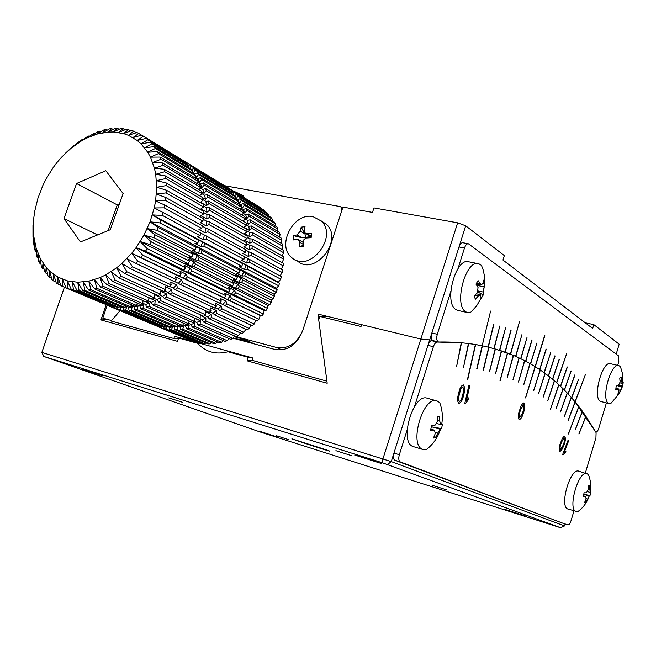 <?xml version="1.0" encoding="UTF-8"?>
<svg xmlns="http://www.w3.org/2000/svg" width="656" height="656" viewBox="0 0 656 656"><rect width="100%" height="100%" fill="white"/><g stroke="black" fill="none" stroke-linecap="round" stroke-linejoin="round"><path stroke-width="0.98" d="M102.672 375.773L81.533 368.984L102.672 375.773M277.89 437.158L259.464 431.222L277.89 437.158M526.817 516.42L504.144 509.154L526.817 516.42M381.349 463.513L354.691 455.034L381.349 463.513M326.803 450L329.066 450.836C335.61 453.394 296.856 440.848 291.904 438.815L326.803 450M446.941 489.983L432.673 485.415L446.941 489.983M351.608 455.682L335.88 450.664L351.608 455.682M182.393 402.259L168.748 397.88L182.393 402.259M289.083 439.807L276.578 435.781L289.083 439.807M382.243 462.734L43.788 356.438L260.137 431.984L560.585 527.719L382.243 462.734L382.956 458.839L420.857 339.054L361.604 324.671L361.021 326.483L319.808 316.43L318.726 319.767L327.196 383.243L247.181 360.849L248.321 357.372L228.075 351.755C215.791 354.896 205.664 352.083 197.686 343.318L178.604 338.02L177.481 341.35L100.942 319.931L106.124 304.761M43.829 356.38L41.861 352.395L43.788 356.438M41.804 352.518L64.378 287.238L41.861 352.395L391.255 461.603L564.537 525.923L560.585 527.719M387.606 464.514L391.255 461.603L465.686 225.787L504.341 255.602L502.955 260.038L592.671 328.451L593.828 324.63L585.234 322.785M564.537 525.923L565.128 523.964M107.223 305.138L102.787 318.127L111.553 320.571L120.048 310.682L111.143 321.038L173.873 338.521L174.611 336.307L253.068 358.061L252.306 360.382L326.926 381.177L317.955 314.076L420.857 339.054L432.255 340.161L420.857 339.054L457.634 222.819L373.936 207.911L372.485 212.413L342.949 207.075L302.539 331.083C296.594 345.146 287.41 351.28 274.987 349.492L233.069 338.217M100.942 319.931L108.297 319.661M197.686 343.318L199.465 343.195M249.329 341.669L240.539 340.226M180.384 337.906L178.604 338.02M229.83 351.616L228.075 351.755M248.321 357.372L250.067 357.225M252.388 360.406L247.181 360.849M327.549 316.405L319.808 316.43M224.344 185.648L340.046 206.55L341.374 207.288L341.866 210.396L302.908 329.952C297.242 343.35 288.492 349.197 276.66 347.5L236.414 336.733M236.152 336.667L234.676 336.274M254.577 343.998L244.426 339.447L234.29 336.733M244.434 197.743L243.491 195.996L242.072 195.021L233.356 190.994M601.281 401.611L600.338 401.234C592.278 397.347 602.528 360.111 610.646 363.736L618.592 365.581M619.166 393.731L610.646 403.678L608.588 403.309C600.617 399.438 610.9 362.055 618.928 365.654L620.133 366.401C622.528 371.722 623.356 377.307 622.618 383.137L623.2 382.3L622.757 385.826L619.231 393.682L617.714 394.527L618.952 391.124L618.592 388.959L615.754 389.639L616.197 386.081L618.542 385.433L620.092 381.981L619.756 378.176L621.281 377.364L621.609 381.161L622.2 383.399L622.618 383.137M619.231 393.682L618.362 392.911M622.757 385.826L618.469 385.457M623.2 382.3L622.724 382.259M458.314 310.509L456.092 309.673C443.267 303.154 455.953 256.48 469.056 261.867L477.921 263.622M481.184 298.168L476.502 306.024L471.213 311.756L470.237 312.6L467.318 312.527L465.891 311.862C453.189 305.352 465.924 258.431 478.913 263.81L481.479 265.385L483.201 270.042L484.505 276.176L484.981 283.089L483.054 292.018L483.251 294.962L481.176 298.447L480.405 294.667L478.437 295.84L475.362 299.218L474.222 296.11L477.297 292.732L478.06 287.492L475.961 284.105L478.068 280.596L481.143 284.934L482.693 283.695L483.874 279.964L484.817 282.49M476.486 284.884L478.667 284.425M482.75 283.556L484.981 283.089M483.251 294.962L477.814 291.953M431.853 332.977C430.828 337.028 431.205 339.587 432.985 340.636L438.421 341.948C436.642 340.899 436.273 338.34 437.298 334.281L431.853 332.977L459.003 246.968L464.489 248.017L458.027 268.525M468.163 243.729L462.956 242.745C461.398 242.54 460.077 243.95 459.003 246.968M568.227 420.439L585.464 374.445L575.107 401.972L595.673 431.886M438.421 341.948L438.872 342.014C454.469 341.768 468.892 343.022 482.16 345.769L490.598 311.067M482.422 345.827L488.105 347.09L493.665 324.154L488.359 347.155L493.894 348.59L499.815 325.975L494.14 348.664L513.304 355.347L507.268 377.216L513.533 355.437L519.003 357.881L513.09 379.586L519.224 357.987L524.538 360.611L518.527 382.063L524.751 360.718L529.9 363.522L523.8 384.728L530.105 363.645L535.099 366.622L544.644 335.495L535.304 366.745L544.841 335.634M499.536 350.271L505.555 327.902L499.774 350.353L505.03 352.124L510.917 329.911L505.268 352.215L510.384 354.15L519.577 321.301L510.614 354.24L515.6 356.331L521.889 334.708L515.829 356.429L520.675 358.676L527.039 337.299L520.897 358.783L525.62 361.177L531.844 339.931L525.833 361.292L530.425 363.826L536.928 342.949L530.63 363.949M525.62 397.962L535.206 366.72L539.642 369.558L546.079 349.033L539.839 369.689L544.062 372.641L550.745 352.493L544.25 372.772L548.35 375.847L554.91 355.798L548.539 375.995L552.524 379.193L559.133 359.381L552.705 379.34L556.567 382.661L566.71 353.502L556.747 382.817L560.495 386.261L567.202 366.917L560.667 386.417L564.308 389.976L571.056 370.87L564.472 390.14L568.006 393.805L574.787 374.937L568.162 393.977L571.581 397.757L578.559 379.299L571.737 397.93M450.77 291.543L437.298 334.281M464.489 248.017C465.571 244.983 466.883 243.573 468.433 243.778L618.649 355.937L618.797 361.636L617.673 365.367M595.96 431.968C596.993 432.033 597.936 430.779 598.805 428.196L606.398 402.907M571.171 397.372L575.058 401.816L585.464 374.445M571.663 397.848L578.559 379.299M568.088 393.895L574.943 375.117M564.398 390.058L571.212 371.042M560.585 386.343L567.366 367.089M556.665 382.743L566.71 353.502M552.623 379.275L559.306 359.537M548.457 375.929L555.091 355.954M544.168 372.715L550.745 352.493M539.749 369.631L546.276 349.172M530.54 363.891L536.928 342.949M525.735 361.243L532.057 340.046M520.798 358.734L527.039 337.299M515.731 356.388L521.889 334.708M510.516 354.199L519.577 321.301M505.169 352.174L511.147 330.009M499.675 350.32L505.555 327.902M494.042 348.631L499.815 325.975M488.253 347.131L493.919 324.228M440.537 429.106L437.626 433.198L435.863 437.659L434.723 437.896L433.485 438.036L435.256 433.559L434.526 430.205L430.664 430.238L431.5 425.539L434.862 425.457L437.404 421.488L437.322 416.462L439.692 416.15L439.774 421.16L440.693 424.58L442.439 423.973L441.611 428.614L440.537 429.106C437.855 437.552 433.075 444.415 426.195 449.704L423.161 449.573L413.075 446.523C398.643 442.177 413.444 392.395 427.368 398.282L436.699 400.832M423.161 449.573L422.767 449.434C408.45 445.129 423.3 395.076 437.101 400.939L439.7 402.587C442.324 409.582 442.989 416.831 441.693 424.325M437.355 416.921L439.692 416.15M435.863 437.659L434.346 436.051M441.611 428.614L431.312 426.777M442.439 423.973L441.775 423.858M589.186 496.067C587.005 502.545 583.176 507.752 577.69 511.713L567.907 509.04C558.978 506.571 570.384 467.351 578.879 471.188L588.317 474.329C590.671 480.159 591.277 486.162 590.146 492.344L590.785 491.943L589.99 495.567L589.186 496.067L585.939 502.48L584.48 502.685L586.079 499.216L585.808 496.518L583.291 496.444L584.094 492.779L586.366 492.828L588.153 489.802L588.186 485.858L589.629 485.694L590.146 492.344M576.28 511.631L576.091 511.565C567.26 509.122 578.69 469.737 587.095 473.558M588.194 486.08L589.629 485.694M585.939 502.48L585.054 501.561M589.99 495.567L583.815 494.239M590.785 491.943L590.236 491.828M593.828 324.63L619.182 344.195L616.205 354.101M457.634 222.819L465.686 225.787M234.43 338.586L246.681 340.48M173.873 338.521L178.522 338.242M563.471 523.439L394.912 460.25C393.28 459.225 392.952 456.83 393.944 453.066L427.942 345.368C428.942 342.506 430.221 340.956 431.771 340.735L433.263 340.702M394.912 460.25L400.291 461.922C398.668 460.897 398.348 458.495 399.34 454.723L393.944 453.066M400.291 461.922L563.397 523.414M573.959 510.917L570.999 520.79C570.064 523.554 569.039 524.907 567.932 524.849L567.899 524.841M585.332 473.05L595.935 437.773L596.099 432.64L585.808 416.183M427.942 345.368L433.386 346.704C434.387 343.826 435.666 342.276 437.208 342.055L461.258 342.752L456.551 366.663L461.545 342.776L468.417 343.514L463.546 367.188L468.696 343.547L475.387 344.523L467.441 379.611L475.657 344.572L482.168 345.769L476.723 368.918L482.431 345.827L488.753 347.245L483.177 370.148L489.007 347.311L497.765 349.722M476.986 368.967L482.431 345.827M535.099 366.622L525.505 397.897L535.304 366.745L540.142 369.894L533.672 390.468L540.339 370.025L545.029 373.338L538.494 393.657L545.218 373.477L549.761 376.946L543.16 397.011L549.941 377.093L554.336 380.718L547.85 400.668L554.517 380.874L558.764 384.646L550.54 409.246L558.937 384.801L563.053 388.721L556.28 408.016L563.217 388.885L567.194 392.944L560.372 411.984L567.35 393.116L571.196 397.306L564.488 416.265L571.351 397.487M575.058 401.816L568.153 420.34L575.205 401.989L578.781 406.449L568.35 433.919L578.928 406.638L582.372 411.214L575.402 429.245L582.512 411.402L585.833 416.109L578.969 434.083L585.972 416.306M433.386 346.704L414.559 406.441M407.146 429.959L399.34 454.723M565.898 451.353L564.226 452.41L568.572 440.955L568.039 440.324L562.618 454.624L562.938 454.993L565.3 452.927L565.898 451.353M468.679 397.88L466.482 400.349L469.753 385.917L468.778 385.81L464.694 403.825L465.284 403.875L468.228 399.865L468.679 397.88M523.258 413.346C525.054 408.557 525.292 405.072 523.964 402.915C522.34 403.374 520.995 405.498 519.937 409.287C518.125 414.043 517.855 417.495 519.117 419.635C520.782 419.274 522.168 417.175 523.258 413.346M507.432 353.01L500.02 380.669L507.662 353.092M501.381 350.87L495.567 373.256L501.627 350.952M495.157 348.951L489.458 371.591L495.411 349.025M463.513 395.535C465.022 390.492 464.965 386.95 463.341 384.908C461.217 385.572 459.692 388.221 458.765 392.854C457.281 397.741 457.265 401.259 458.708 403.424C460.914 402.932 462.513 400.299 463.513 395.535M563.397 446.342C565.398 441.832 565.849 438.446 564.75 436.183C563.463 436.502 562.282 438.192 561.2 441.267C559.133 445.842 558.674 449.204 559.814 451.361C561.118 451.057 562.307 449.385 563.397 446.342M568.572 440.955L564.226 452.41M565.767 451.41L565.3 452.927M565.201 452.902L562.881 454.928M568.014 440.381L568.473 440.93M469.647 385.9L466.482 400.349M468.54 398.02L468.228 399.865M468.13 399.84L465.284 403.875M465.178 403.85L464.702 403.809M523.89 402.891C525.185 405.088 524.939 408.565 523.16 413.321C522.102 417.044 520.749 419.151 519.101 419.635M467.712 379.635L475.551 344.548M463.546 367.188L468.589 343.539M456.551 366.663L461.43 342.768M578.904 433.993L585.874 416.281M575.476 429.344L582.421 411.386M568.432 434.01L578.83 406.613M564.414 416.183L571.253 397.462M560.462 412.066L567.26 393.092M556.37 408.098L563.119 388.86M550.458 409.172L558.846 384.777M547.768 400.603L554.418 380.849M543.258 397.085L549.843 377.069M538.592 393.731L545.12 373.453M533.787 390.541L540.241 370M523.701 384.678L530.007 363.621M518.429 382.022L524.644 360.693M513 379.545L519.126 357.963M507.4 377.266L513.427 355.413M500.159 380.71L507.564 353.067M495.706 373.297L501.52 350.927M489.606 371.632L495.305 349M483.439 370.197L488.909 347.286M463.341 384.908L463.259 384.883C464.858 386.942 464.915 390.476 463.407 395.511C462.439 400.16 460.865 402.8 458.683 403.415M564.685 436.166C565.751 438.47 565.292 441.857 563.299 446.318C562.249 449.27 561.077 450.951 559.789 451.353M519.56 417.856L519.495 417.839C518.88 415.674 519.29 412.772 520.733 409.139L523.414 404.777M459.266 401.488L459.192 401.464C458.347 399.291 458.544 396.249 459.782 392.337C460.389 389.393 461.365 387.589 462.71 386.933L462.742 386.942M560.158 449.663L560.101 449.647C559.666 447.474 560.24 444.727 561.815 441.414L564.242 437.921M522.307 413.493L519.593 417.872C518.978 415.699 519.388 412.796 520.839 409.164L523.48 404.793C524.177 406.974 523.783 409.869 522.307 413.493M462.332 396.076C461.676 399.037 460.66 400.849 459.298 401.497C458.454 399.315 458.651 396.273 459.889 392.362C460.487 389.418 461.471 387.614 462.816 386.958C463.792 389.09 463.628 392.132 462.332 396.076M562.635 446.187L560.199 449.68C559.757 447.499 560.331 444.752 561.913 441.439L564.299 437.937C564.783 440.16 564.226 442.907 562.635 446.187M321.038 220.793L326.524 224.368C343.957 240.342 314.298 276.988 297.266 260.801M313.092 216.669L321.243 220.998C338.734 237.029 308.902 273.946 291.83 257.693C276.045 245.779 293.593 211.88 313.092 216.669M293.355 239.948L293.683 235.701L297.053 234.889L300.341 231.142L301.178 227.148L305.024 226.64L304.195 230.641L304.892 232.929L307 233.61L311.452 233.421L311.141 237.702L305.942 238.021L303.876 239.727L303.572 246.303L299.71 246.779L299.521 242.13L298.562 239.661L296.733 239.145L293.355 239.948M301.178 227.148L304.884 233.913L306.016 237.251L310.944 236.627M293.683 235.701L301.612 237.636L305.483 237.849L306.016 237.251M299.71 246.779L303.498 245.106M65.305 153.356L71.668 147.37L80.475 140.63L82.59 139.252L81.254 141.024L88.281 135.964L86.567 138.145L94.07 133.234L91.955 135.792L97.711 131.823L99.925 131.085L97.383 133.98L103.574 130.044L105.788 129.527L102.803 132.733L109.429 128.871L111.618 128.584L108.183 132.061L115.218 128.322L117.383 128.281L113.48 131.979L120.909 128.412L123.016 128.609L118.638 132.496L126.444 129.142L128.486 129.576L123.631 133.603L131.79 130.511L133.742 131.192L128.404 135.3L136.891 132.52L138.744 133.439L132.93 137.588L141.704 135.152L143.443 136.309L137.161 140.441L146.198 138.408L147.797 139.785L141.056 143.853L150.322 142.254L151.774 143.844L144.591 147.789L154.045 146.657L155.333 148.461L147.723 152.233L157.317 151.61L158.432 153.602L150.429 157.145L160.13 157.046L161.056 159.228L152.676 162.491L162.434 162.95L163.164 165.287L154.447 168.223L164.213 169.256L164.738 171.733L155.718 174.299L165.443 175.923L165.763 178.522L156.472 180.671L166.116 182.893L166.222 185.591L156.71 187.272L166.222 190.109L166.116 192.872L156.415 194.061L165.755 197.497L165.427 200.318L155.595 200.974L164.713 205L164.172 207.845L154.25 207.944L163.106 212.552L162.352 215.398L152.389 214.914L160.941 220.088L159.982 222.909L150.035 221.826L158.244 227.534L157.087 230.305L147.206 228.608L155.029 234.823L153.693 237.513L143.918 235.209L151.339 241.892L149.83 244.483L140.212 241.564L147.198 248.673L145.525 251.141L136.12 247.615L142.647 255.11L140.827 257.439L131.676 253.314L137.719 261.145L135.776 263.302L126.92 258.603L132.471 266.721L130.421 268.698L121.893 263.45L126.952 271.797L124.804 273.577L116.645 267.804L121.196 276.332L118.982 277.89L111.217 271.633L115.276 280.276L113.004 281.613L105.673 274.905L109.232 283.613L106.936 284.704L100.048 277.595L103.123 286.311L100.811 287.156L94.39 279.686L96.998 288.353L94.702 288.943L88.757 281.162L90.913 289.722L88.642 290.067L83.189 282.014L84.919 290.419L82.697 290.51L77.736 282.244L79.073 290.444L76.908 290.28L72.447 281.859L73.406 289.804L113.447 306.721L113.882 305.934M73.406 289.804L71.324 289.394L67.355 280.858L57.925 277.103L49.749 271.125L46.199 267.377L40.311 258.53L36.146 248.132L33.817 236.537L33.349 230.395L33.817 217.661L34.743 211.166L37.95 198.161L42.861 185.435L45.912 179.293L53.087 167.674L57.17 162.286L61.533 157.227L71.012 148.248L81.254 141.024L86.567 138.145L97.383 133.98L108.183 132.061L113.48 131.979L123.631 133.603L128.404 135.3L137.161 140.441L141.056 143.853L147.723 152.233L150.429 157.145L154.447 168.223L155.718 174.299L156.71 187.272L155.595 200.974L154.25 207.944L150.035 221.826L143.918 235.209L136.12 247.615L131.676 253.314L121.893 263.45L116.645 267.804L105.673 274.905L100.048 277.595L88.757 281.162L77.736 282.244L67.355 280.858L67.97 288.509L65.994 287.853L62.5 279.267L62.812 286.574L60.951 285.688L57.925 277.103L57.974 284.032L56.236 282.916L53.669 274.372L53.48 280.891L51.881 279.563L49.749 271.125L49.364 277.201L47.921 275.668L46.199 267.377L45.658 272.986L44.378 271.264L43.05 263.163L42.394 268.288L41.279 266.393L40.311 258.53L39.573 263.138L38.638 261.096L38.007 253.503L37.236 257.595L36.474 255.414L36.146 248.132L35.383 251.699L34.809 249.387L34.752 242.466L34.022 245.492L33.636 243.081L33.817 236.537L33.161 239.022L32.972 236.529L32.964 225.508L33.694 218.604M171.462 326.631L172.749 326.721L171.388 329.599L169.305 329.402L202.663 343.523L204.705 343.728L205.869 342.924M176.382 326.778L178.17 326.713L176.997 329.689L174.865 329.73L208.124 343.883L210.223 343.859L211.65 342.76M180.556 329.443L179.949 326.59L183.688 326.122L182.729 329.173L180.556 329.443L213.717 343.646L215.84 343.4L217.472 341.989M186.337 328.533L185.492 325.802L189.264 324.933L188.526 328.033L186.337 328.533L219.375 342.809L221.523 342.334L223.319 340.612M192.151 327.008L191.076 324.425L194.848 323.162L194.348 326.278L192.151 327.008L225.074 341.374L227.222 340.685L229.116 338.635M197.956 324.884L196.661 322.465L200.4 320.809L200.137 323.925L197.956 324.884L230.756 339.357L232.88 338.447L234.832 336.077M203.704 322.153L202.187 319.931L205.861 317.898L205.836 320.981L203.704 322.153L236.365 336.758L238.456 335.634L240.416 332.953M209.33 318.857L207.616 316.84L211.199 314.454L211.412 317.471L209.33 318.857L241.867 333.609L243.901 332.28L245.803 329.287M214.799 315.011L212.888 313.215L216.349 310.485L216.808 313.42L214.799 315.011L247.197 329.927L249.157 328.402L250.961 325.105M220.055 310.641L217.972 309.099L221.269 306.049L221.974 308.869L220.055 310.641L252.322 325.737L254.184 324.039L255.824 320.44M225.057 305.794L222.81 304.507L225.918 301.161L226.861 303.851L225.057 305.794L257.185 321.087L258.94 319.218L260.26 315.552L261.744 315.995L263.376 313.978L264.237 310.641L265.959 310.526L267.459 308.377L267.869 305.409L269.796 304.72L271.141 302.449L271.133 299.899L273.216 298.628L274.397 296.266L273.995 294.159L276.192 292.297L277.193 289.862L276.438 288.246L278.685 285.795L279.505 283.31L278.423 282.203L280.694 279.169L281.317 276.66L250.034 259.694L249.378 262.302L246.615 263.015L247.747 258.546L250.034 259.694M280.03 275.955L282.178 272.494L282.605 269.969L251.412 252.773L250.953 255.389L248.214 256.381L249.001 251.896L251.412 252.773M281.35 269.272L283.146 265.811L283.376 263.302L252.248 245.885L251.994 248.476L249.296 249.747L249.731 245.295L252.248 245.885M282.105 262.589L283.581 259.186L283.605 256.717L252.535 239.087L252.494 241.638L249.854 243.163L249.944 238.776L252.535 239.087M282.301 255.979L283.482 252.683L283.31 250.272L252.289 232.437L252.445 234.922L249.895 236.693L249.633 232.413L252.289 232.437M281.949 249.485L282.859 246.353L282.49 244.024L251.494 225.992L251.855 228.395L249.419 230.387L248.804 226.254L251.494 225.992M281.039 243.179L281.711 240.252L281.145 238.021L250.174 219.809L250.731 222.105L248.427 224.303L247.468 220.35L250.174 219.809M279.604 237.111L280.055 234.43L279.308 232.314L248.345 213.938L249.091 216.111L246.935 218.497L245.647 214.75L248.345 213.938M277.644 231.322L277.914 228.928L276.98 226.951L246.016 208.428L246.951 210.461L244.959 213.011L243.351 209.51L246.016 208.428M275.184 225.877L275.299 223.803L274.2 221.974L243.22 203.327L244.327 205.197L242.515 207.886L240.613 204.656L243.22 203.327M272.24 220.801L272.248 219.088L270.985 217.431L239.981 198.67L241.252 200.367L239.629 203.171L238.866 202.089M268.845 216.136L268.78 214.824L267.377 213.339L236.332 194.488L237.751 196.005L236.332 198.899L235.422 197.882M265.032 211.921L264.934 211.043L263.392 209.748L232.306 190.822L233.864 192.142L232.946 194.406M260.809 208.173L227.935 187.69L229.616 188.805L229.182 190.142M153.873 324.81L189.305 339.808M161.63 326.147L160.687 327.582L158.768 326.942L192.29 341.063L194.668 341.44M79.073 290.444L119.023 307.393L116.899 307.213L76.908 290.28M84.919 290.419L124.779 307.418L122.59 307.484L82.697 290.51M90.913 289.722L130.667 306.803L128.437 307.115L88.642 290.067M96.998 288.353L136.637 305.532L134.373 306.09L94.702 288.943M103.123 286.311L142.631 303.621L140.368 304.417L100.811 287.156M109.232 283.613L148.609 301.071L146.362 302.104L106.936 284.704M115.276 280.276L154.504 297.906L152.29 299.177L113.004 281.613M121.196 276.332L160.285 294.15L158.121 295.635L118.982 277.89M126.952 271.797L165.886 289.837L163.795 291.526L124.804 273.577M132.471 266.721L171.257 284.991L169.264 286.877L130.421 268.698M137.719 261.145L176.349 279.653L174.463 281.719L135.776 263.302M142.647 255.11L181.122 273.872L179.367 276.102L140.827 257.439M147.198 248.673L185.525 267.705L183.91 270.075L145.525 251.141M151.339 241.892L189.527 261.195L188.067 263.687L149.83 244.483M155.029 234.823L193.077 254.405L191.79 256.996L153.693 237.513M158.244 227.534L196.16 247.402L195.053 250.067L157.087 230.305M160.941 220.088L198.727 240.235L197.817 242.95L159.982 222.909M163.106 212.552L200.777 232.987L200.072 235.725L162.352 215.398M164.713 205L202.286 225.705L201.777 228.452L164.172 207.845M165.755 197.497L203.237 218.464L202.942 221.187L165.427 200.318M166.222 190.109L203.622 211.33L203.54 214.004L166.116 192.872M166.116 182.893L203.45 204.36L203.581 206.96L166.222 185.591M165.443 175.923L202.72 197.612L203.065 200.129L165.763 178.522M164.213 169.256L201.449 191.15L201.991 193.553L164.738 171.733M162.434 162.95L199.637 185.033L200.383 187.296L163.164 165.287M160.13 157.046L197.317 179.301L198.251 181.409L161.056 159.228M157.317 151.61L194.512 173.996L195.627 175.939L158.432 153.602M154.045 146.657L191.24 169.174L192.528 170.937L155.333 148.461M150.322 142.254L187.55 164.861L188.985 166.427L151.774 143.844M146.198 138.408L185.041 162.442L147.797 139.785M141.704 135.152L180.728 159.023L143.443 136.309M141.606 135.185L138.744 133.439M136.259 132.725L133.742 131.192M130.692 130.921L128.486 129.576M124.952 129.781L123.016 128.609M119.064 129.289L117.383 128.281M113.078 129.462L111.618 128.584M107.035 130.265L105.788 129.527M100.967 131.692L99.925 131.085M94.931 133.734L94.07 133.234M88.962 136.358L88.281 135.964M83.099 139.548L82.59 139.252M33.161 239.022L33.735 239.284M34.022 245.492L34.768 245.828M35.383 251.699L36.326 252.117M37.236 257.595L38.384 258.095M39.573 263.138L40.943 263.737M42.394 268.288L43.993 268.976M45.658 272.986L47.519 273.782M49.364 277.201L51.512 278.111M53.48 280.891L55.94 281.932M57.974 284.032L60.778 285.212M62.812 286.574L103.025 303.457M67.97 288.509L108.084 305.417L65.994 287.853M171.388 329.599L204.705 343.728M176.997 329.689L210.223 343.859M182.729 329.173L215.84 343.4M188.526 328.033L221.523 342.334M194.348 326.278L227.222 340.685M200.137 323.925L232.88 338.447M205.836 320.981L238.456 335.634M211.412 317.471L243.901 332.28M216.808 313.42L249.157 328.402M221.974 308.869L254.184 324.039M226.861 303.851L258.94 319.218M261.744 315.995L229.748 300.505L231.437 298.406L263.376 313.978M265.959 310.526L234.102 294.815L235.643 292.576L267.459 308.377M269.796 304.72L238.062 288.788L239.448 286.426L271.141 302.449M273.216 298.628L241.597 282.457L242.818 280.005L274.397 296.266M276.192 292.297L244.68 275.897L245.721 273.372L277.193 289.862M278.685 285.795L247.287 269.157L248.132 266.582L279.505 283.31M280.694 279.169L249.378 262.302M282.178 272.494L250.953 255.389M283.146 265.811L251.994 248.476M283.581 259.186L252.494 241.638M283.482 252.683L252.445 234.922M282.859 246.353L251.855 228.395M281.711 240.252L250.731 222.105M280.055 234.43L249.091 216.111M277.914 228.928L246.951 210.461M275.299 223.803L244.327 205.197M272.248 219.088L241.252 200.367M268.78 214.824L237.751 196.005M264.934 211.043L233.864 192.142M260.744 207.763L229.616 188.805M227.886 187.739L224.196 185.574M160.687 327.582L194.176 341.702M119.023 307.393L119.589 306.204M124.779 307.418L125.411 305.819M130.667 306.803L131.315 304.761M136.637 305.532L137.235 303.047M142.631 303.621L143.131 300.686M148.609 301.071L148.92 297.808L155.185 300.604L151.331 302.367L148.51 301.12M154.504 297.906L154.578 294.675L160.81 297.504L157.022 299.661L153.906 298.259M160.285 294.15L160.097 290.985L166.312 293.839L162.614 296.373L159.277 294.856M165.886 289.837L165.451 286.762L171.642 289.649L168.067 292.535L164.558 290.92M171.257 284.991L170.568 282.031L176.735 284.958L173.323 288.181L169.691 286.475M176.349 279.653L175.423 276.848L181.564 279.8L178.334 283.335L174.611 281.555M181.122 273.872L179.949 271.24L186.074 274.241L183.065 278.037L179.367 276.102M185.525 267.705L184.123 265.262L190.224 268.304L187.46 272.347L181.351 269.337L183.91 270.075M189.527 261.195L187.903 258.972L193.979 262.056L191.486 266.303L185.402 263.253L188.067 263.687M193.077 254.405L191.257 252.421L197.308 255.545L195.111 259.965L189.043 256.873L191.79 256.996M196.16 247.402L194.143 245.672L200.178 248.837L198.292 253.388L192.241 250.248L195.053 250.067M198.727 240.235L196.546 238.776L202.565 241.99L201.007 246.631L194.98 243.45L197.817 242.95M200.761 233.069L204.442 235.061L203.229 239.743L197.218 236.521L200.072 235.725M202.212 226.14L205.795 228.116L204.934 232.806L198.94 229.543L201.777 228.452M203.155 219.276L206.624 221.211L206.123 225.869L200.146 222.556L202.942 221.187M203.598 212.536L206.911 214.414L206.779 218.989L200.81 215.644L203.54 214.004M203.54 205.992L206.665 207.788L206.894 212.241L200.941 208.854L203.581 206.96M203.007 199.703L205.894 201.376L206.476 205.681L200.531 202.253L203.065 200.129M199.654 195.832L201.991 193.553M198.497 189.42L200.383 187.296M196.767 183.327L198.251 181.409M194.504 177.612L195.627 175.939M191.724 172.323L192.528 170.937M188.469 167.493L188.985 166.427M184.754 163.164L185.041 162.442M169.305 329.402L169.215 327.27M174.865 329.73L174.504 326.844M229.748 300.505L227.37 299.489L230.264 295.881L231.437 298.406M234.102 294.815L231.593 294.085L234.249 290.239L235.643 292.576M238.062 288.788L235.455 288.337L237.841 284.294L239.448 286.426M241.597 282.457L238.923 282.31L241.014 278.095L242.818 280.005M244.68 275.897L241.949 276.037L243.745 271.699L245.721 273.372M247.287 269.157L244.524 269.591L245.992 265.163L248.132 266.582M237.767 200.039L239.981 198.67M234.774 195.636L236.332 194.488M231.347 191.642L232.306 190.822M156.095 325.163L155.685 325.696M158.768 326.942L158.85 326.18M125.198 306.377L126.821 307.074L124.968 306.951M130.815 306.344L132.356 307.008L128.551 307.098M136.341 305.606L138.006 306.327L134.185 306.86L131.077 305.516M141.466 304.04L143.73 305.032L139.859 305.975L136.842 304.663M146.772 301.924L149.47 303.121L145.591 304.474L142.696 303.211M201.884 193.651L204.59 195.242L205.525 199.35L202.737 197.727M199.965 187.764L202.786 189.436L204.065 193.315L201.622 191.88M197.587 182.27L200.498 184L202.097 187.624L200.113 186.452M194.775 177.21L197.743 178.99L199.654 182.327L198.21 181.466M195.406 175.554L196.751 177.456L195.226 176.538M192.142 171.601L193.43 173.053L191.855 172.11M171.618 326.229L172.749 326.721M177.112 326.262L178.17 326.713M179.949 326.59L177.358 325.474M182.507 325.614L183.688 326.122M185.492 325.802L182.991 324.72M187.501 324.162L189.264 324.933M191.076 324.425L188.698 323.383M192.659 322.194L194.848 323.162M196.661 322.465L194.348 321.44M155.185 300.604L154.873 303.851L152.635 304.876L192.257 322.367L194.438 321.399L194.709 318.267L200.4 320.809M202.187 319.931L199.588 318.759M160.81 297.504L160.753 300.719L158.547 301.965L198.022 319.62L200.17 318.431L200.195 315.339L205.861 317.898M207.616 316.84L204.795 315.561M166.312 293.839L166.501 296.988L164.353 298.464L203.672 316.29L205.771 314.896L205.549 311.862L211.199 314.454M212.888 313.215L209.904 311.838M171.642 289.649L172.077 292.707L170.002 294.388L209.166 312.412L211.183 310.813L210.724 307.869L216.349 310.485M217.972 309.099L214.865 307.639M176.735 284.958L177.423 287.894L175.439 289.763L214.446 308.017L216.373 306.229L215.668 303.392L221.269 306.049M222.81 304.507L219.612 302.982M181.564 279.8L182.499 282.597L180.621 284.647L219.465 303.138L221.285 301.178L220.342 298.48L225.918 301.161M227.37 299.489L221.794 296.791L224.188 297.808L225.877 295.692L224.705 293.158L230.264 295.881M231.593 294.085L226.049 291.354L228.559 292.084L230.108 289.829L228.714 287.484L234.249 290.239M235.455 288.337L229.928 285.565L232.536 286.016L233.93 283.646L232.331 281.498L237.841 284.294M238.923 282.31L233.413 279.497L236.094 279.645L237.324 277.185L235.52 275.258L241.014 278.095M241.949 276.037L236.463 273.191L239.202 273.044L240.244 270.502L238.267 268.821L243.745 271.699M244.524 269.591L239.055 266.705L241.818 266.262L242.679 263.671L240.531 262.244L245.992 265.163M246.615 263.015L241.162 260.096L243.934 259.366L244.598 256.742L206.771 236.234L206.066 238.956L203.229 239.743M244.581 256.824L247.747 258.546M248.214 256.381L242.769 253.421L245.524 252.412L245.984 249.788L208.264 229.001L207.763 231.724L204.934 232.806M245.918 250.198L249.001 251.896M249.296 249.747L243.868 246.746L246.574 245.467L246.836 242.859L209.198 221.802L208.911 224.508L206.123 225.869M246.763 243.63L249.731 245.295M249.854 243.163L244.442 240.121L247.082 238.587L247.132 236.021L209.576 214.709L209.494 217.366L206.779 218.989M247.123 237.177L249.944 238.776M249.895 236.693L244.491 233.618L247.05 231.83L246.894 229.338L209.395 207.772L209.526 210.363L206.894 212.241M247 230.904L249.633 232.413M249.419 230.387L244.016 227.279L246.467 225.27L246.107 222.86L208.657 201.064L208.993 203.565L206.476 205.681M246.41 224.86L248.804 226.254M248.427 224.303L246.123 222.966M245.246 219.047L247.468 220.35M246.935 218.497L244.967 217.341M243.31 213.372L245.647 214.75M244.959 213.011L243.442 212.109M240.932 208.067L243.351 209.51M242.515 207.886L241.531 207.304M238.128 203.171L240.613 204.656M239.629 203.171L238.563 202.532M236.332 198.899L235.217 198.227M126.821 307.074L125.386 310.091L123.271 309.911L123.189 307.475M132.356 307.008L131.126 310.124L128.945 310.19L128.601 307.123M138.006 306.327L136.997 309.517L134.775 309.829L134.185 306.86M143.73 305.032L142.942 308.271L140.696 308.82L139.859 305.975M149.47 303.121L148.92 306.377L146.665 307.164L145.591 304.474M152.635 304.876L151.331 302.367M158.547 301.965L157.022 299.661M164.353 298.464L162.614 296.373M170.002 294.388L168.067 292.535M175.439 289.763L173.323 288.181M180.621 284.647L178.334 283.335M186.074 274.241L187.247 276.857L185.492 279.071L183.065 278.037M190.224 268.304L191.626 270.731L190.019 273.085L187.46 272.347M193.979 262.056L195.603 264.261L194.151 266.738L191.486 266.303M197.308 255.545L199.129 257.521L197.858 260.096L195.111 259.965M200.178 248.837L202.187 250.559L201.097 253.208L198.292 253.388M202.565 241.99L204.746 243.442L203.836 246.139L201.007 246.631M204.442 235.061L206.771 236.234M205.795 228.116L208.264 229.001M206.624 221.211L209.198 221.802M206.911 214.414L209.576 214.709M206.665 207.788L209.395 207.772M205.894 201.376L208.657 201.064M204.59 195.242L207.37 194.635L207.919 197.03L205.525 199.35M202.786 189.436L205.558 188.543L206.304 190.798L204.065 193.315M200.498 184L203.237 182.835L204.172 184.943L202.097 187.624M197.743 178.99L200.433 177.563L201.548 179.498L199.654 182.327M194.709 174.332L197.169 172.758L198.448 174.512L196.751 177.456M191.708 169.797L193.479 168.461L194.914 170.019L193.43 173.053M188.305 165.665L189.395 164.697L190.978 166.05L190.002 168.428M184.5 161.966L184.959 161.507L186.673 162.647L186.206 164.041M180.695 159.129L181.942 160.162M109.814 305.63L109.388 306.196L107.559 305.253M115.456 306.606L114.48 308.107L112.529 307.459L112.635 306.565M123.271 309.911L163.516 326.95L165.599 327.139L166.132 326.016M128.945 310.19L169.092 327.27L171.224 327.229L171.831 325.696M134.775 309.829L174.799 326.975L176.972 326.696L177.587 324.753M140.696 308.82L180.597 326.057L182.794 325.548L183.36 323.17M146.665 307.164L186.427 324.515L188.633 323.777L189.084 320.964M243.097 221.105L245.352 218.948L244.795 216.644L207.37 194.635M241.892 214.938L243.712 212.929L242.958 210.74L205.558 188.543M240.145 209.067L241.572 207.247L240.637 205.205L203.237 182.835M237.874 203.557L238.948 201.966L237.833 200.08L200.433 177.563M235.102 198.432L235.865 197.112L234.594 195.406L197.169 172.758M231.863 193.75L232.363 192.733L230.937 191.216L193.479 168.461M228.19 189.543L228.468 188.854L226.902 187.534L189.395 164.697M224.106 185.828L184.959 161.507M109.388 306.196L149.888 323.203M112.529 307.459L152.946 324.49L155.119 324.753M125.386 310.091L165.599 327.139M131.126 310.124L171.224 327.229M136.997 309.517L176.972 326.696M142.942 308.271L182.794 325.548M148.92 306.377L188.633 323.777M154.873 303.851L194.438 321.399M160.753 300.719L200.17 318.431M166.501 296.988L205.771 314.896M172.077 292.707L211.183 310.813M177.423 287.894L216.373 306.229M182.499 282.597L221.285 301.178M224.188 297.808L185.492 279.071M187.247 276.857L225.877 295.692M228.559 292.084L190.019 273.085M191.626 270.731L230.108 289.829M232.536 286.016L194.151 266.738M195.603 264.261L233.93 283.646M236.094 279.645L197.858 260.096M199.129 257.521L237.324 277.185M239.202 273.044L201.097 253.208M202.187 250.559L240.244 270.502M241.818 266.262L203.836 246.139M204.746 243.442L242.679 263.671M243.934 259.366L206.066 238.956M245.524 252.412L207.763 231.724M246.574 245.467L208.911 224.508M247.082 238.587L209.494 217.366M247.05 231.83L209.526 210.363M246.467 225.27L208.993 203.565M245.352 218.948L207.919 197.03M243.712 212.929L206.304 190.798M241.572 207.247L204.172 184.943M238.948 201.966L201.548 179.498M235.865 197.112L198.448 174.512M232.363 192.733L194.914 170.019M228.468 188.854L190.978 166.05M224.213 185.509L186.673 162.647M184.902 161.565L182.032 159.81M114.48 308.107L154.873 325.13M121.229 306.901L119.827 309.411L160.13 326.442L160.548 325.696M119.827 309.411L117.777 308.992L117.859 307.303M160.13 326.442L117.777 308.992M167.28 326.499L165.935 328.894L199.342 343.006L200.195 342.481M199.342 343.006L163.926 328.467L163.975 327M163.926 328.467L165.935 328.894M113.447 306.721L71.324 289.394M110.282 229.723L123.115 193.561L105.813 170.724L76.555 183.508L63.985 218.579L80.409 241.949L110.282 229.723M267.787 305.999L268.288 305.261M271.141 300.628L271.74 299.53M274.11 294.749L274.585 293.667M276.57 288.533L276.799 287.845M63.985 218.579L97.596 234.914M76.555 183.508L117.26 204.885L108.125 230.609M119.417 203.975L117.26 204.885M278.423 282.203L152.389 214.914M276.438 288.246L150.035 221.826M273.995 294.159L147.206 228.608M271.133 299.899L143.918 235.209M267.869 305.409L140.212 241.564M264.237 310.641L136.12 247.615M260.26 315.552L131.676 253.314M276.66 347.5L281.941 349.91M618.1 388.983L615.935 388.459M620.469 390.295L619.125 389.967M622.011 386.851L617.485 385.753M621.609 381.161L620.035 380.783M480.159 283.982L476.518 283.228M478.437 295.84L475.174 295.143M483.054 292.018L478.216 291.002M483.816 286.811L476.789 285.352M434.034 430.147L430.869 429.237M437.626 433.198L435.486 432.575M440.143 429.237L431.951 426.884M439.774 421.16L437.429 420.496M585.562 496.485L583.446 495.846M587.53 499.019L586.267 498.634M589.301 495.993L583.791 494.345M589.596 489.622L588.186 489.204M431.771 340.735L437.208 342.055M307 233.61L311.247 236.209M300.341 231.142L304.884 233.913M297.053 234.889L301.612 237.636M299.521 242.13L303.466 244.483M341.374 207.288L342.612 208.116M244.311 339.423L254.462 343.974M243.491 195.996L244.27 197.645M609.26 403.62L601.011 401.546M621.831 387.073L619.395 393.297M615.951 388.311L618.592 388.959M620.043 382.883L622.2 383.399M467.318 312.527L457.527 310.337M484.743 284.023L483.16 292.847M476.1 283.892L481.143 284.934M476.387 293.814L480.299 294.642M430.885 429.155L434.526 430.205M436.97 423.522L440.693 424.58M583.455 495.813L585.808 496.518M587.678 491.672L589.99 492.361M563.43 523.422L567.932 524.849M321.243 220.998L326.524 224.368M311.206 236.791L305.721 233.438M303.392 242.556L298.562 239.661"/></g></svg>
